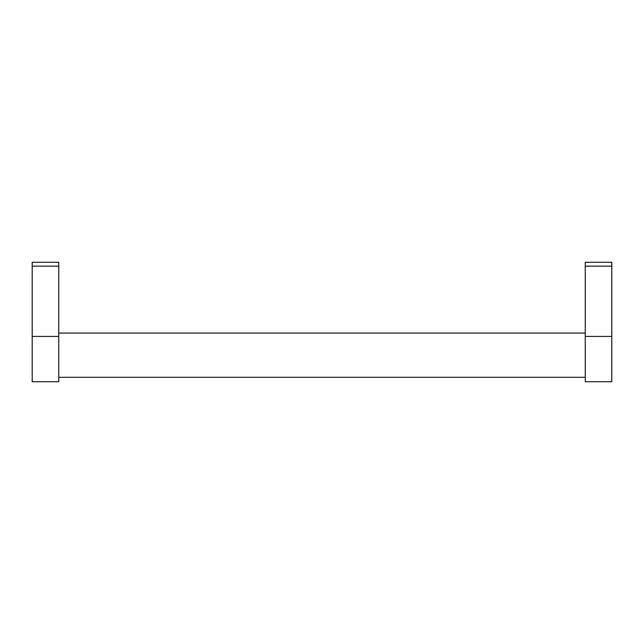 <?xml version="1.0" encoding="UTF-8"?>
<svg xmlns="http://www.w3.org/2000/svg" width="644" height="644" viewBox="0 0 644 644"><rect width="100%" height="100%" fill="white"/><g stroke="black" fill="none" stroke-linecap="round" stroke-linejoin="round"><path stroke-width="0.97" d="M58.749 333.061L585.251 333.061M585.251 377.303L58.749 377.303M58.749 336.409L58.749 381.731L32.2 381.731L32.2 262.269L58.749 262.269L58.749 336.409L32.2 336.409M611.8 336.409L611.8 381.731L585.251 381.731L585.251 262.269L611.8 262.269L611.8 336.409L585.251 336.409M611.8 266.157L585.251 266.157M58.749 266.157L32.2 266.157"/></g></svg>
